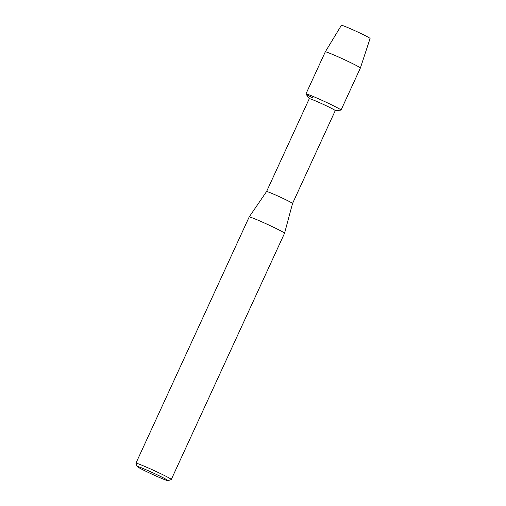 <?xml version="1.0" encoding="UTF-8"?>
<svg xmlns="http://www.w3.org/2000/svg" width="506" height="506" viewBox="0 0 506 506"><rect width="100%" height="100%" fill="white"/><g stroke="black" fill="none" stroke-linecap="round" stroke-linejoin="round"><path stroke-width="0.76" d="M341.436 25.414A15.787 0.746 24.7 0 1 348.71 27.969A15.787 0.746 24.7 0 1 364.212 35.129A15.787 0.746 24.7 0 1 369.962 38.532M292.544 203.488A14.294 0.67 24.7 0 0 287.237 200.446A14.294 0.67 24.7 0 0 273.854 194.241A14.294 0.67 24.7 0 0 266.567 191.54A14.294 0.67 24.7 0 1 266.567 191.54L309.286 98.67A14.294 0.67 24.7 0 1 316.528 101.339A14.294 0.67 24.7 0 1 329.956 107.569A14.294 0.67 24.7 0 1 335.263 110.618L292.544 203.494A14.294 0.67 24.7 0 0 292.544 203.488L284.549 233.253A19.468 0.917 24.7 0 1 284.543 233.26L171.294 479.479A19.468 0.917 24.7 0 1 171.256 479.511L168.036 480.7A17.033 0.803 24.7 0 1 159.112 477.348A17.033 0.803 24.7 0 1 143.445 470.068A17.033 0.803 24.7 0 1 137.12 466.481A17.033 0.803 24.7 0 1 145.418 469.486A17.033 0.803 24.7 0 1 161.743 477.044A17.033 0.803 24.7 0 1 168.036 480.7M309.274 98.695L305.966 94.034A19.317 0.911 24.7 0 1 315.08 97.278A19.317 0.911 24.7 0 1 333.859 105.963A19.317 0.911 24.7 0 1 340.943 110.125L335.25 110.643M266.567 191.54L249.18 216.985A19.468 0.917 24.7 0 1 249.18 216.985A19.468 0.917 24.7 0 1 259.097 220.654A19.468 0.917 24.7 0 1 277.32 229.11A19.468 0.917 24.7 0 1 284.549 233.253M137.12 466.481L135.924 463.262A19.468 0.917 24.7 0 1 135.924 463.211A19.468 0.917 24.7 0 1 145.785 466.855A19.468 0.917 24.7 0 1 164.07 475.33A19.468 0.917 24.7 0 1 171.294 479.479M360.386 68.013A19.317 0.911 24.7 0 0 353.207 63.895A19.317 0.911 24.7 0 0 335.111 55.502A19.317 0.911 24.7 0 0 325.288 51.871L341.392 25.3A15.787 0.746 24.7 0 1 349.418 28.273A15.787 0.746 24.7 0 1 364.212 35.129A15.787 0.746 24.7 0 1 370.076 38.494L360.386 68.013A19.317 0.911 24.7 0 1 360.38 68.019L341.031 110.087A19.317 0.911 24.7 0 0 333.859 105.963A19.317 0.911 24.7 0 0 315.719 97.55A19.317 0.911 24.7 0 0 305.934 93.939A19.317 0.911 24.7 0 0 313.106 98.063M249.173 216.992L135.924 463.211M325.288 51.871L305.934 93.939"/></g></svg>
